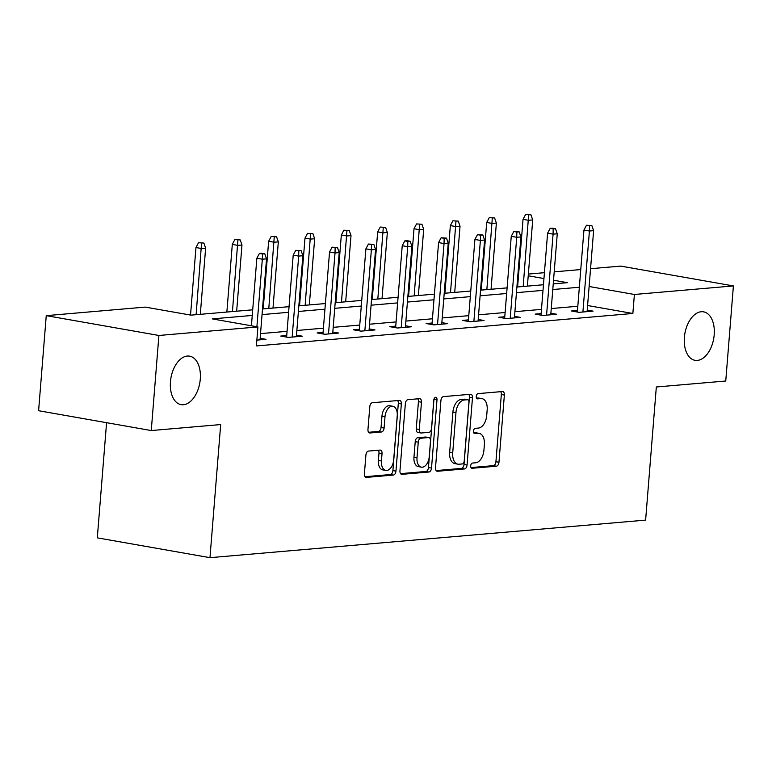 <?xml version="1.0" encoding="UTF-8"?>
<svg xmlns="http://www.w3.org/2000/svg" width="772" height="772" viewBox="0 0 772 772"><rect width="100%" height="100%" fill="white"/><g stroke="black" fill="none" stroke-linecap="round" stroke-linejoin="round"><path stroke-width="1.16" d="M470.688 465.805A2.644 1.573 100 0 0 471.837 468.276A2.644 1.573 100 0 0 472.078 468.286L496.377 466.192A3.773 2.248 100 0 0 498.963 462.254L504.367 395.061A3.773 2.248 100 0 0 502.736 391.539A3.773 2.248 100 0 0 502.389 391.529L478.09 393.623A2.644 1.573 100 0 0 476.276 396.374A2.644 1.573 100 0 0 477.424 398.834A2.644 1.573 100 0 0 477.665 398.844L480.811 398.574A12.082 7.189 100 0 1 481.94 398.622A12.082 7.189 100 0 1 487.171 409.893L486.717 415.49A12.082 7.189 100 0 1 478.437 428.064L475.291 428.344A2.644 1.573 100 0 0 473.487 431.094A2.644 1.573 100 0 0 474.626 433.555A2.644 1.573 100 0 0 474.877 433.565L478.022 433.295A12.082 7.189 100 0 1 479.151 433.343A12.082 7.189 100 0 1 484.372 444.614L483.928 450.211A12.082 7.189 100 0 1 475.648 462.785L472.503 463.055A2.644 1.573 100 0 0 470.688 465.805M200.276 379.11A24.617 14.639 100 0 0 189.642 356.153A24.617 14.639 100 0 0 170.458 381.686A24.617 14.639 100 0 0 181.102 404.644A24.617 14.639 100 0 0 200.276 379.11M714.197 334.797A24.617 14.639 100 0 0 703.553 311.84A24.617 14.639 100 0 0 684.378 337.374A24.617 14.639 100 0 0 695.022 360.321A24.617 14.639 100 0 0 714.197 334.797M368.495 451.08A3.773 2.248 100 0 0 365.909 455.007L364.394 473.863A3.773 2.248 100 0 0 366.024 477.385A3.773 2.248 100 0 0 366.382 477.395L393.363 475.07A3.773 2.248 100 0 0 395.949 471.142L401.353 403.949A3.773 2.248 100 0 0 399.722 400.427A3.773 2.248 100 0 0 399.365 400.407L372.384 402.733A3.773 2.248 100 0 0 369.798 406.67L367.964 429.435A3.773 2.248 100 0 0 369.595 432.957A3.773 2.248 100 0 0 369.952 432.976L381.503 431.982A3.773 2.248 100 0 0 384.089 428.045L384.996 416.755A10.094 6.002 100 0 1 392.861 406.284A10.094 6.002 100 0 1 397.233 415.703L393.672 459.938A10.094 6.002 100 0 1 385.807 470.409A10.094 6.002 100 0 1 381.436 460.99L382.034 453.618A3.773 2.248 100 0 0 380.393 450.095A3.773 2.248 100 0 0 380.046 450.086L368.495 451.08M590.551 268.704L620.736 266.099L733.4 285.93L725.748 381.011L656.325 386.994L645.614 520.116L209.974 557.673L220.686 424.561L151.264 430.554L158.907 335.473L46.252 315.642L145.261 307.102L190.935 315.14L252.714 309.813M733.4 285.93L634.391 294.47L589.123 286.499M252.261 315.439L212.252 318.894L257.916 326.932L256.391 345.943L632.857 313.48L634.391 294.47M257.916 326.932L158.907 335.473M435.505 467.736A3.773 2.248 100 0 0 437.135 471.248A3.773 2.248 100 0 0 437.492 471.267L464.474 468.942A3.773 2.248 100 0 0 467.06 465.014L472.474 397.812A3.773 2.248 100 0 0 470.843 394.289A3.773 2.248 100 0 0 470.486 394.28L443.504 396.605A3.773 2.248 100 0 0 440.918 400.533L435.505 467.736M428.923 472.01L401.932 474.336A3.773 2.248 100 0 1 401.585 474.317A3.773 2.248 100 0 1 399.954 470.795L405.358 403.602A3.773 2.248 100 0 1 407.944 399.674L419.495 398.67A3.773 2.248 100 0 1 419.843 398.69A3.773 2.248 100 0 1 421.473 402.212L419.283 429.464A3.773 2.248 100 0 0 420.914 432.986A3.773 2.248 100 0 0 421.271 432.995L428.933 432.339A3.773 2.248 100 0 0 431.519 428.412L433.806 400.031A2.644 1.573 100 0 1 435.862 397.29A2.644 1.573 100 0 1 437 399.761L431.509 468.073A3.773 2.248 100 0 1 428.923 472.01L425.874 471.47L400.581 473.651M106.575 422.689L97.311 537.852L209.974 557.673M632.857 313.48L587.588 305.519M577.813 306.252L551.256 308.549M541.471 309.389L514.914 311.676M505.129 312.525L478.572 314.812M468.787 315.651L442.231 317.948M432.436 318.788L405.889 321.075M396.094 321.924L369.547 324.211M359.752 325.06L333.205 327.347M323.41 328.187L296.863 330.484M287.068 331.323L260.521 333.61M577.466 310.479L571.492 310.991L579.106 312.332L593.079 311.126L587.222 310.093M541.124 313.606L535.15 314.127L542.755 315.468L556.737 314.262L550.88 313.229M504.782 316.742L498.808 317.263L506.413 318.595L520.396 317.398L514.538 316.366M468.44 319.878L462.467 320.39L470.071 321.731L484.054 320.525L478.196 319.492M432.098 323.014L426.125 323.526L433.729 324.867L447.712 323.661L441.854 322.628M395.756 326.141L389.773 326.662L397.387 328.003L411.37 326.797L405.512 325.765M359.414 329.277L353.431 329.798L361.045 331.13L375.028 329.933L369.17 328.901M323.072 332.414L317.089 332.925L324.703 334.266L338.686 333.06L332.828 332.028M286.73 335.55L280.747 336.061L288.361 337.403L302.344 336.196L296.487 335.164M260.145 338.3L266.002 339.333L256.864 340.114M151.264 430.554L38.6 410.723L46.252 315.642M528.366 274.07L544.424 272.68M554.209 271.84L580.766 269.553M553.244 283.903L567.401 282.677L553.534 280.236M543.951 278.547L528.222 275.787M262.499 308.974L289.056 306.677M298.841 305.837L325.398 303.55M335.183 302.701L361.74 300.414M371.525 299.565L398.082 297.278M407.867 296.438L434.424 294.142M444.209 293.302L470.766 291.015M480.56 290.166L507.107 287.879M516.902 287.03L543.449 284.743M579.338 287.242L552.791 289.529M542.996 290.368L516.449 292.665M506.654 293.505L480.107 295.792M470.312 296.641L443.765 298.928M433.97 299.777L407.423 302.064M397.628 302.904L371.071 305.201M361.286 306.04L334.73 308.327M324.944 309.176L298.388 311.463M288.603 312.313L262.046 314.6M479.151 433.343L476.102 432.812A12.082 7.189 100 0 0 474.973 432.764L478.022 433.295M473.786 432.86L474.973 432.764M481.94 398.622L478.901 398.091A12.082 7.189 100 0 0 477.762 398.043L480.811 398.574M476.575 398.14L477.762 398.043M470.988 467.581L493.327 465.651A3.773 2.248 100 0 0 495.923 461.724L501.327 394.531A3.773 2.248 100 0 0 500.69 391.674M436.141 470.582L461.434 468.401A3.773 2.248 100 0 0 464.02 464.474L469.424 397.281A3.773 2.248 100 0 0 468.797 394.424M462.38 463.933A2.644 1.573 100 0 0 464.194 461.183L468.942 402.193A2.644 1.573 100 0 0 467.793 399.732A2.644 1.573 100 0 0 467.552 399.722L464.233 400.002A12.082 7.189 100 0 0 455.953 412.586L452.71 452.903A12.082 7.189 100 0 0 457.931 464.165A12.082 7.189 100 0 0 459.07 464.213L462.38 463.933M464.985 399.269A2.644 1.573 100 0 0 464.754 399.192A2.644 1.573 100 0 0 464.503 399.182L467.552 399.722M457.931 464.165L454.891 463.634A12.082 7.189 100 0 1 449.661 452.363L452.913 412.045A12.082 7.189 100 0 1 461.183 399.471L464.503 399.182M420.914 432.986L417.874 432.445A3.773 2.248 100 0 1 416.243 428.923L418.434 401.672A3.773 2.248 100 0 0 417.797 398.825M425.874 471.47A3.773 2.248 100 0 0 428.46 467.542L433.96 399.22A2.644 1.573 100 0 0 433.96 399.153M417.005 457.738A10.094 6.002 100 0 0 421.377 467.156A10.094 6.002 100 0 0 429.242 456.686L430.496 441.101A3.773 2.248 100 0 0 428.865 437.579A3.773 2.248 100 0 0 428.508 437.56L420.846 438.226A3.773 2.248 100 0 0 418.26 442.153L417.005 457.738L413.966 457.207A10.094 6.002 100 0 0 418.327 466.626L421.377 467.156M426.154 437.155A3.773 2.248 100 0 0 425.816 437.039A3.773 2.248 100 0 0 425.468 437.029L428.508 437.56M413.966 457.207L415.22 441.623A3.773 2.248 100 0 1 417.806 437.685L425.468 437.029M385.807 470.409L382.758 469.878A10.094 6.002 100 0 1 378.396 460.459L378.984 453.087A3.773 2.248 100 0 0 378.348 450.23M392.861 406.284L389.821 405.744A10.094 6.002 100 0 0 381.947 416.224L384.996 416.755M368.601 432.291L378.454 431.442A3.773 2.248 100 0 0 381.04 427.514L381.947 416.224M365.021 476.72L390.314 474.539A3.773 2.248 100 0 0 392.9 470.602L398.313 403.409A3.773 2.248 100 0 0 397.677 400.552M530.962 214.857L525.587 214.529L530.962 214.857L532.719 219.933L528.521 220.3L523.04 219.335L517.597 286.972M528.637 215.06L523.194 286.489M532.719 219.933L527.392 286.132M523.04 219.335L525.587 214.529M589.538 225.781L591.863 225.578L586.488 225.241L589.538 225.781L589.422 231.021L593.62 230.654L587.096 311.647M582.908 312.004L589.422 231.021L583.941 230.056L577.35 312.023M586.488 225.241L583.941 230.056M593.62 230.654L591.863 225.578M494.62 217.994L489.245 217.656L494.62 217.994L496.377 223.069L492.179 223.436L486.698 222.471L481.255 290.108M492.295 218.196L486.852 289.625M496.377 223.069L491.05 289.259M486.698 222.471L489.245 217.656M458.278 221.13L452.903 220.792L458.278 221.13L460.035 226.206L455.837 226.563L450.356 225.598L444.913 293.244M455.953 221.332L450.51 292.762M460.035 226.206L454.708 292.395M450.356 225.598L452.903 220.792M553.186 228.908L555.522 228.715L552.472 228.174L550.147 228.377L553.186 228.908L553.08 234.148L557.268 233.791L550.754 314.773M546.566 315.14L553.08 234.148L547.599 233.183L541.008 315.159M550.147 228.377L547.599 233.183M557.268 233.791L555.522 228.715M516.844 232.044L519.18 231.841L513.805 231.513L516.844 232.044L516.738 237.284L520.926 236.927L514.413 317.91M510.224 318.267L516.738 237.284L511.257 236.319L504.656 318.286M513.805 231.513L511.257 236.319M520.926 236.927L519.18 231.841M421.937 224.256L416.562 223.928L421.937 224.256L423.693 229.342L419.495 229.699L414.014 228.734L408.571 296.371M419.611 224.459L414.168 295.888M423.693 229.342L418.366 295.531M414.014 228.734L416.562 223.928M385.595 227.393L380.22 227.055L385.595 227.393L387.351 232.469L383.153 232.835L377.672 231.87L372.229 299.507M383.269 227.595L377.826 299.025M387.351 232.469L382.024 298.668M377.672 231.87L380.22 227.055M349.253 230.529L343.878 230.191L349.253 230.529L351.009 235.605L346.811 235.971L341.33 235.006L335.888 302.643M346.927 230.731L341.485 302.161M351.009 235.605L345.682 301.794M341.33 235.006L343.878 230.191M480.502 235.18L482.838 234.977L477.463 234.64L480.502 235.18L480.396 240.42L484.584 240.053L478.071 321.046M473.883 321.403L480.396 240.42L474.915 239.455L468.315 321.422M477.463 234.64L474.915 239.455M484.584 240.053L482.838 234.977M444.161 238.316L446.496 238.114L441.121 237.776L444.161 238.316L444.054 243.556L448.243 243.19L441.729 324.172M437.541 324.539L444.054 243.556L438.573 242.591L431.973 324.558M441.121 237.776L438.573 242.591M448.243 243.19L446.496 238.114M407.819 241.443L410.154 241.25L407.105 240.71L404.779 240.912L407.819 241.443L407.712 246.683L411.901 246.326L405.387 327.309M401.189 327.675L407.712 246.683L402.231 245.718L395.631 327.695M404.779 240.912L402.231 245.718M411.901 246.326L410.154 241.25M371.477 244.579L373.812 244.377L368.437 244.048L371.477 244.579L371.371 249.819L375.559 249.462L369.045 330.445M364.847 330.802L371.371 249.819L365.889 248.854L359.289 330.821M368.437 244.048L365.889 248.854M375.559 249.462L373.812 244.377M335.135 247.715L337.47 247.513L332.095 247.175L335.135 247.715L335.029 252.955L339.217 252.589L332.703 333.581M328.505 333.938L335.029 252.955L329.548 251.99L322.947 333.958M332.095 247.175L329.548 251.99M339.217 252.589L337.47 247.513M298.793 250.852L301.128 250.649L295.753 250.311L298.793 250.852L298.687 256.092L302.875 255.725L296.361 336.708M292.163 337.075L298.687 256.092L293.206 255.127L286.605 337.094M295.753 250.311L293.206 255.127M302.875 255.725L301.128 250.649M312.911 233.665L307.536 233.327L312.911 233.665L314.667 238.741L310.469 239.098L304.988 238.133L299.546 305.78M310.585 233.858L305.143 305.297M314.667 238.741L309.34 304.93M304.988 238.133L307.536 233.327M276.569 236.792L271.194 236.464L276.569 236.792L278.325 241.877L274.128 242.234L268.646 241.269L263.204 308.906M274.243 236.994L268.801 308.424M278.325 241.877L272.998 308.067M268.646 241.269L271.194 236.464M240.227 239.928L234.852 239.59L240.227 239.928L241.974 245.004L237.786 245.371L232.304 244.406L226.862 312.042M237.892 240.131L232.459 311.56M241.974 245.004L236.657 311.203M232.304 244.406L234.852 239.59M203.885 243.064L198.51 242.726L203.885 243.064L205.632 248.14L201.444 248.507L195.963 247.542L190.53 315.072M201.55 243.267L196.117 314.696M205.632 248.14L200.315 314.329M195.963 247.542L198.51 242.726M262.451 253.978L264.777 253.785L261.737 253.245L259.411 253.448L262.451 253.978L262.335 259.218L266.533 258.861L260.019 339.844M256.902 326.749L262.335 259.218L256.864 258.253L251.421 325.784M259.411 253.448L256.864 258.253M266.533 258.861L264.777 253.785M471.595 468.199L472.078 468.286M477.183 398.767L477.665 398.844M474.394 433.478L474.877 433.565M501.327 394.531L504.367 395.061M495.923 461.724L498.963 462.254M493.327 465.651L496.377 466.192M469.424 397.281L472.474 397.812M464.02 464.474L467.06 465.014M461.434 468.401L464.474 468.942M436.798 471.142L437.492 471.267M461.183 399.471L464.233 400.002M452.913 412.045L455.953 412.586M449.661 452.363L452.71 452.903M401.247 474.211L401.932 474.336M418.434 401.672L421.473 402.212M416.243 428.923L419.283 429.464M433.96 399.22L437 399.761M428.46 467.542L431.509 468.073M417.806 437.685L420.846 438.226M415.22 441.623L418.26 442.153M378.984 453.087L382.034 453.618M378.396 460.459L381.436 460.99M381.04 427.514L384.089 428.045M378.454 431.442L381.503 431.982M369.257 432.851L369.952 432.976M398.313 403.409L401.353 403.949M392.9 470.602L395.949 471.142M390.314 474.539L393.363 475.07M365.687 477.279L366.382 477.395M464.754 399.192L467.793 399.732M425.816 437.039L428.865 437.579"/></g></svg>
